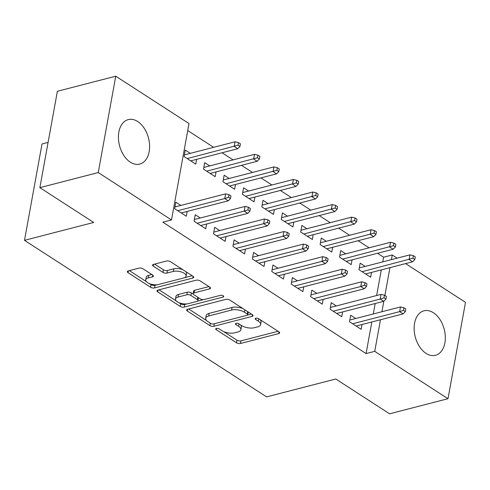 <?xml version="1.0" encoding="UTF-8"?>
<svg xmlns="http://www.w3.org/2000/svg" width="490" height="490" viewBox="0 0 490 490"><rect width="100%" height="100%" fill="white"/><g stroke="black" fill="none" stroke-linecap="round" stroke-linejoin="round"><path stroke-width="0.73" d="M216.36 328.447A2.021 0.888 -169.7 0 0 215.704 328.949A2.021 0.888 -169.7 0 0 216.206 329.697L236.474 342.798A2.891 1.268 -169.7 0 0 240.504 343.484L278.706 333.604A2.891 1.268 -169.7 0 0 279.643 332.888A2.891 1.268 -169.7 0 0 278.92 331.822L258.653 318.721A2.021 0.888 -169.7 0 0 255.835 318.243A2.021 0.888 -169.7 0 0 255.18 318.745A2.021 0.888 -169.7 0 0 255.682 319.492L258.304 321.183A9.249 4.055 -169.7 0 1 260.613 324.594A9.249 4.055 -169.7 0 1 257.618 326.885L254.433 327.712A9.249 4.055 -169.7 0 1 241.539 325.519L238.918 323.823A2.021 0.888 -169.7 0 0 236.094 323.345A2.021 0.888 -169.7 0 0 235.439 323.847A2.021 0.888 -169.7 0 0 235.947 324.594L238.569 326.285A9.249 4.055 -169.7 0 1 240.878 329.697A9.249 4.055 -169.7 0 1 237.883 331.987L234.698 332.814A9.249 4.055 -169.7 0 1 221.805 330.621L219.177 328.925A2.021 0.888 -169.7 0 0 216.36 328.447M137.696 121.526A22.975 14.976 -104.5 0 1 149.566 145.022A22.975 14.976 -104.5 0 1 139.754 164.083A22.975 14.976 -104.5 0 1 130.316 162.159A22.975 14.976 -104.5 0 1 118.445 138.67A22.975 14.976 -104.5 0 1 128.258 119.603A22.975 14.976 -104.5 0 1 137.696 121.526M433.43 312.749A22.975 14.976 -104.5 0 1 445.3 336.238A22.975 14.976 -104.5 0 1 435.488 355.305A22.975 14.976 -104.5 0 1 426.043 353.382A22.975 14.976 -104.5 0 1 414.173 329.893A22.975 14.976 -104.5 0 1 423.985 310.825A22.975 14.976 -104.5 0 1 433.43 312.749M143.013 268.82A2.891 1.268 -169.7 0 0 138.982 268.134L128.264 270.909A2.891 1.268 -169.7 0 0 127.327 271.625A2.891 1.268 -169.7 0 0 128.049 272.691L150.553 287.238A2.891 1.268 -169.7 0 0 154.583 287.924L192.784 278.05A2.891 1.268 -169.7 0 0 193.721 277.334A2.891 1.268 -169.7 0 0 192.999 276.268L170.496 261.715A2.891 1.268 -169.7 0 0 166.465 261.029L153.517 264.38A2.891 1.268 -169.7 0 0 152.58 265.096A2.891 1.268 -169.7 0 0 153.303 266.162L162.931 272.385A2.891 1.268 -169.7 0 0 166.961 273.071L173.38 271.411A7.736 3.387 -169.7 0 1 181.87 272.128A7.736 3.387 -169.7 0 1 186.096 276.097A7.736 3.387 -169.7 0 1 183.585 278.008L158.435 284.512A7.736 3.387 -169.7 0 1 149.952 283.796A7.736 3.387 -169.7 0 1 145.726 279.833A7.736 3.387 -169.7 0 1 148.237 277.916L152.427 276.832A2.891 1.268 -169.7 0 0 153.364 276.115A2.891 1.268 -169.7 0 0 152.641 275.049L143.013 268.82M171.494 219.93L98.245 172.56L115.756 76.195L189.005 123.566L171.494 219.93L162.845 222.166L366.085 353.584L374.734 351.348L380.479 319.743M405.591 263.608L465.5 302.348L447.989 398.713L389.611 413.805L335.791 379.003L266.603 396.888L24.5 240.339L93.688 222.454L39.868 187.652L98.245 172.56M447.989 398.713L374.734 351.348M187.578 309.257A2.891 1.268 -169.7 0 0 186.641 309.974A2.891 1.268 -169.7 0 0 187.364 311.04L209.867 325.593A2.891 1.268 -169.7 0 0 213.897 326.279L252.099 316.405A2.891 1.268 -169.7 0 0 253.036 315.689A2.891 1.268 -169.7 0 0 252.313 314.623L229.81 300.07A2.891 1.268 -169.7 0 0 225.78 299.384L187.578 309.257M180.21 306.415L157.707 291.862A2.891 1.268 -169.7 0 1 156.984 290.797A2.891 1.268 -169.7 0 1 157.921 290.086L196.123 280.207A2.891 1.268 -169.7 0 1 200.153 280.893L209.781 287.122A2.891 1.268 -169.7 0 1 210.504 288.187A2.891 1.268 -169.7 0 1 209.567 288.904L194.077 292.91A2.891 1.268 -169.7 0 0 193.14 293.626A2.891 1.268 -169.7 0 0 193.856 294.692L200.251 298.82A2.891 1.268 -169.7 0 0 204.275 299.506L220.408 295.335A2.021 0.888 -169.7 0 1 222.625 295.519A2.021 0.888 -169.7 0 1 223.734 296.56A2.021 0.888 -169.7 0 1 223.079 297.062L184.24 307.101A2.891 1.268 -169.7 0 1 180.21 306.415L180.681 303.812L178.679 302.52M48.087 142.406L42.011 143.974L24.5 240.339M200.288 217.995L195.247 214.736L194.065 221.247L205.72 228.787L206.59 223.997M209.751 165.908L204.71 162.649L203.528 169.16L215.19 176.694L216.059 171.91M239.145 243.126L234.11 239.861L232.922 246.378L244.584 253.912L245.453 249.128M248.614 191.033L243.573 187.774L242.391 194.285L254.047 201.825L254.916 197.035M278.008 268.25L272.967 264.992L271.785 271.503L283.441 279.043L284.31 274.253M287.477 216.164L282.436 212.905L281.248 219.416L292.91 226.95L293.779 222.166M316.871 293.381L311.83 290.117L310.648 296.634L322.304 304.168L323.173 299.384M326.334 241.288L321.293 238.03L320.111 244.541L331.767 252.081L332.637 247.291M355.728 318.506L350.687 315.248L349.505 321.759L361.161 329.298L362.03 324.509M365.197 266.419L360.156 263.161L358.974 269.671L370.63 277.205L371.5 272.422M366.085 353.584L371.83 321.979M373.288 313.968L375.187 303.524M376.639 295.513L381.3 269.886M382.751 261.881L383.596 257.219L377.508 253.281M369.08 247.83L358.08 240.719M349.646 235.261L338.651 228.15M330.217 222.699L319.223 215.588M310.789 210.137L299.788 203.025M291.354 197.574L280.36 190.463M271.925 185.006L260.931 177.895M252.497 172.443L241.496 165.332M233.069 159.881L222.068 152.77M213.634 147.319L187.731 130.567M345.762 253.851L340.721 250.592L339.539 257.103L351.201 264.643L352.071 259.859M336.299 305.944L331.258 302.685L330.076 309.196L341.732 316.73L342.602 311.946M306.905 228.726L301.865 225.467L300.682 231.978L312.338 239.518L313.208 234.728M297.436 280.813L292.395 277.554L291.213 284.065L302.875 291.605L303.745 286.815M268.042 203.595L263.001 200.337L261.819 206.847L273.481 214.387L274.351 209.604M258.579 255.688L253.538 252.43L252.356 258.94L264.012 266.48L264.882 261.691M229.185 178.47L224.144 175.212L222.962 181.723L234.618 189.263L235.488 184.473M219.716 230.557L214.675 227.299L213.493 233.81L225.149 241.35L226.019 236.566M190.322 153.346L185.281 150.081L184.099 156.592L195.755 164.132L196.625 159.348M180.859 205.433L175.818 202.174L174.63 208.685L186.292 216.225L187.162 211.435M39.868 187.652L57.379 91.287L115.756 76.195M383.596 257.219L392.245 254.984L397.157 258.157M381.937 311.732L383.854 301.16M384.889 295.476L389.948 267.65M391.4 259.645L392.245 254.984M240.878 329.697L241.35 327.093A9.249 4.055 -169.7 0 0 240.418 324.796M260.613 324.594L261.09 321.991A9.249 4.055 -169.7 0 0 260.159 319.694M223.667 331.608L236.946 340.195A2.891 1.268 -169.7 0 0 240.976 340.875L278.081 331.283M247.505 315.107L251.48 314.084M188.668 308.976L206.596 320.57M210.743 323.467A2.021 0.888 -169.7 0 0 213.56 323.951L247.095 315.278A2.021 0.888 -169.7 0 0 247.75 314.776A2.021 0.888 -169.7 0 0 247.242 314.035L244.479 312.246A9.249 4.055 -169.7 0 0 231.586 310.054L208.66 315.977A9.249 4.055 -169.7 0 0 205.665 318.273A9.249 4.055 -169.7 0 0 207.974 321.679L210.743 323.467M247.75 314.776L248.222 312.173A2.021 0.888 -169.7 0 0 248.203 311.965M243.083 308.657A9.249 4.055 -169.7 0 0 232.058 307.451L231.586 310.054M205.665 318.273L206.137 315.664A9.249 4.055 -169.7 0 1 209.138 313.373L232.058 307.451M176.443 301.068L159.011 289.798M208.948 286.583L194.548 290.3A2.891 1.268 -169.7 0 0 193.611 291.017L193.14 293.626M203.626 299.611L197.568 301.172M187.18 303.861L184.712 304.498L184.24 307.101M177.999 297.062A7.736 3.387 -169.7 0 0 175.494 298.98A7.736 3.387 -169.7 0 0 179.72 302.949A7.736 3.387 -169.7 0 0 188.203 303.659L197.06 301.368A2.891 1.268 -169.7 0 0 197.997 300.652A2.891 1.268 -169.7 0 0 197.274 299.586L190.886 295.458A2.891 1.268 -169.7 0 0 186.855 294.772L177.999 297.062L178.47 294.459A7.736 3.387 -169.7 0 0 175.965 296.377L175.494 298.98M197.997 300.652L198.475 298.049A2.891 1.268 -169.7 0 0 198.395 297.62M178.47 294.459L187.333 292.169A2.891 1.268 -169.7 0 1 191.363 292.855L193.213 294.049M180.681 303.812A2.891 1.268 -169.7 0 0 184.712 304.498M145.726 279.833L146.204 277.224A7.736 3.387 -169.7 0 1 148.709 275.307L151.808 274.51M186.096 276.097L186.568 273.487A7.736 3.387 -169.7 0 0 185.869 271.662M182.911 269.745A7.736 3.387 -169.7 0 0 173.858 268.808L173.38 271.411M154.613 264.098L163.409 269.782A2.891 1.268 -169.7 0 0 167.439 270.468L173.858 268.808M149.383 283.575L151.024 284.635A2.891 1.268 -169.7 0 0 155.054 285.321L157.413 284.708M184.467 277.72L192.166 275.729M129.354 270.627L146.424 281.658M414.816 259.529L415.293 256.919L413.346 255.664L412.874 258.267L414.816 259.529L412.592 261.795L409.095 259.535L409.952 254.849L359.286 267.944M412.874 258.267L362.092 271.687M412.592 261.795L365.589 273.947M409.952 254.849L413.346 255.664M403.411 310.36L405.353 311.615L405.824 309.012L403.882 307.757L403.411 310.36L399.632 311.628L403.129 313.888L356.126 326.04M352.629 323.774L399.632 311.628L400.483 306.936L349.817 320.031M403.882 307.757L400.483 306.936M403.129 313.888L405.353 311.615M395.387 246.96L395.859 244.357L393.917 243.101L393.446 245.704L395.387 246.96L393.164 249.232L389.666 246.972L390.518 242.287L339.852 255.382M393.446 245.704L342.663 259.124M393.164 249.232L346.161 261.384M390.518 242.287L393.917 243.101M375.959 234.398L376.43 231.795L374.489 230.539L374.017 233.142L375.959 234.398L373.735 236.67L370.238 234.41L371.089 229.718L320.423 242.82M374.017 233.142L323.229 246.562M373.735 236.67L326.732 248.822M371.089 229.718L374.489 230.539M383.976 297.798L385.924 299.053L386.396 296.45L384.454 295.188L383.976 297.798L380.203 299.059L383.701 301.319L336.691 313.471M333.194 311.211L380.203 299.059L381.055 294.374L330.389 307.469M384.454 295.188L381.055 294.374M383.701 301.319L385.924 299.053M364.548 285.229L366.489 286.485L366.967 283.882L365.019 282.626L364.548 285.229L360.769 286.497L364.266 288.757L317.263 300.909M313.765 298.649L360.769 286.497L361.62 281.811L310.96 294.907M365.019 282.626L361.62 281.811M364.266 288.757L366.489 286.485M356.524 221.835L357.002 219.232L355.06 217.977L354.582 220.58L356.524 221.835L354.307 224.108L350.809 221.841L351.661 217.156L300.995 230.251M354.582 220.58L303.8 233.993M354.307 224.108L307.297 236.26M351.661 217.156L355.06 217.977M337.096 209.273L337.567 206.664L335.626 205.408L335.154 208.017L337.096 209.273L334.872 211.539L331.375 209.279L332.226 204.593L281.566 217.689M335.154 208.017L284.372 221.431M334.872 211.539L287.869 223.691M332.226 204.593L335.626 205.408M345.119 272.667L347.061 273.922L347.533 271.319L345.591 270.064L345.119 272.667L341.34 273.935L344.838 276.195L297.834 288.347M294.337 286.087L341.34 273.935L342.192 269.243L291.526 282.344M345.591 270.064L342.192 269.243M344.838 276.195L347.061 273.922M325.685 260.104L327.632 261.36L328.104 258.757L326.162 257.501L325.685 260.104L321.912 261.372L325.409 263.632L278.4 275.784M274.902 273.518L321.912 261.372L322.763 256.68L272.097 269.782M326.162 257.501L322.763 256.68M325.409 263.632L327.632 261.36M317.667 196.704L318.139 194.101L316.197 192.846L315.725 195.449L317.667 196.704L315.444 198.977L311.946 196.717L312.798 192.031L262.132 205.126M315.725 195.449L264.943 208.869M315.444 198.977L268.44 211.129M312.798 192.031L316.197 192.846M306.256 247.542L308.198 248.798L308.675 246.194L306.728 244.933L306.256 247.542L302.477 248.804L305.974 251.07L258.971 263.216M255.474 260.956L302.477 248.804L303.335 244.118L252.668 257.213M306.728 244.933L303.335 244.118M305.974 251.07L308.198 248.798M298.239 184.142L298.71 181.539L296.769 180.283L296.291 182.886L298.239 184.142L296.015 186.414L292.518 184.154L293.369 179.463L242.703 192.564M296.291 182.886L245.508 196.306M296.015 186.414L249.006 198.566M293.369 179.463L296.769 180.283M286.828 234.973L288.769 236.229L289.241 233.626L287.299 232.37L286.828 234.973L283.049 236.241L286.546 238.501L239.543 250.653M236.045 248.393L283.049 236.241L283.9 231.556L233.24 244.651M287.299 232.37L283.9 231.556M286.546 238.501L288.769 236.229M278.804 171.58L279.282 168.977L277.334 167.721L276.862 170.324L278.804 171.58L276.581 173.852L273.083 171.586L273.941 166.9L223.275 179.995M276.862 170.324L226.08 183.738M276.581 173.852L229.577 186.004M273.941 166.9L277.334 167.721M267.399 222.411L269.341 223.667L269.812 221.064L267.871 219.808L267.399 222.411L263.62 223.679L267.117 225.939L220.114 238.091M216.617 235.831L263.62 223.679L264.471 218.987L213.805 232.089M267.871 219.808L264.471 218.987M267.117 225.939L269.341 223.667M259.375 159.017L259.847 156.408L257.905 155.152L257.434 157.762L259.375 159.017L257.152 161.284L253.655 159.023L254.506 154.338L203.84 167.433M257.434 157.762L206.651 171.175M257.152 161.284L210.149 173.436M254.506 154.338L257.905 155.152M247.965 209.849L249.912 211.104L250.384 208.501L248.442 207.246L247.965 209.849L244.192 211.117L247.689 213.377L200.68 225.529M197.182 223.262L244.192 211.117L245.043 206.425L194.377 219.526M248.442 207.246L245.043 206.425M247.689 213.377L249.912 211.104M239.947 146.449L240.418 143.846L238.477 142.59L238.005 145.193L239.947 146.449L237.724 148.721L234.226 146.461L235.078 141.775L184.411 154.871M238.005 145.193L187.217 158.613M237.724 148.721L190.714 160.873M235.078 141.775L238.477 142.59M228.536 197.286L230.478 198.542L230.955 195.939L229.008 194.677L228.536 197.286L224.757 198.548L228.254 200.814L181.251 212.96M177.754 210.7L224.757 198.548L225.608 193.862L174.948 206.958M229.008 194.677L225.608 193.862M228.254 200.814L230.478 198.542M216.439 328.429L216.206 329.697M255.915 318.224L255.682 319.492M236.174 323.327L235.947 324.594M239.004 323.884L238.569 326.285M258.745 318.782L258.304 321.183M279.012 331.889L278.706 333.604M240.976 340.875L240.504 343.484M236.946 340.195L236.474 342.798M252.411 314.684L252.099 316.405M214.357 323.743L213.897 326.279M210.302 323.186L209.867 325.593M187.688 309.233L187.364 311.04M247.683 311.628L247.242 314.035M244.914 309.839L244.479 312.246M209.138 313.373L208.66 315.977M158.031 290.055L157.707 291.862M209.879 287.183L209.567 288.904M194.548 290.3L194.077 292.91M223.293 295.862L223.079 297.062M197.715 297.185L197.274 299.586M191.363 292.855L190.886 295.458M187.333 292.169L186.855 294.772M152.739 275.117L152.427 276.832M148.709 275.307L148.237 277.916M167.439 270.468L166.961 273.071M163.409 269.782L162.931 272.385M153.633 264.349L153.303 266.162M193.097 276.336L192.784 278.05M155.054 285.321L154.583 287.924M151.024 284.635L150.553 287.238M128.38 270.878L128.049 272.691"/></g></svg>
